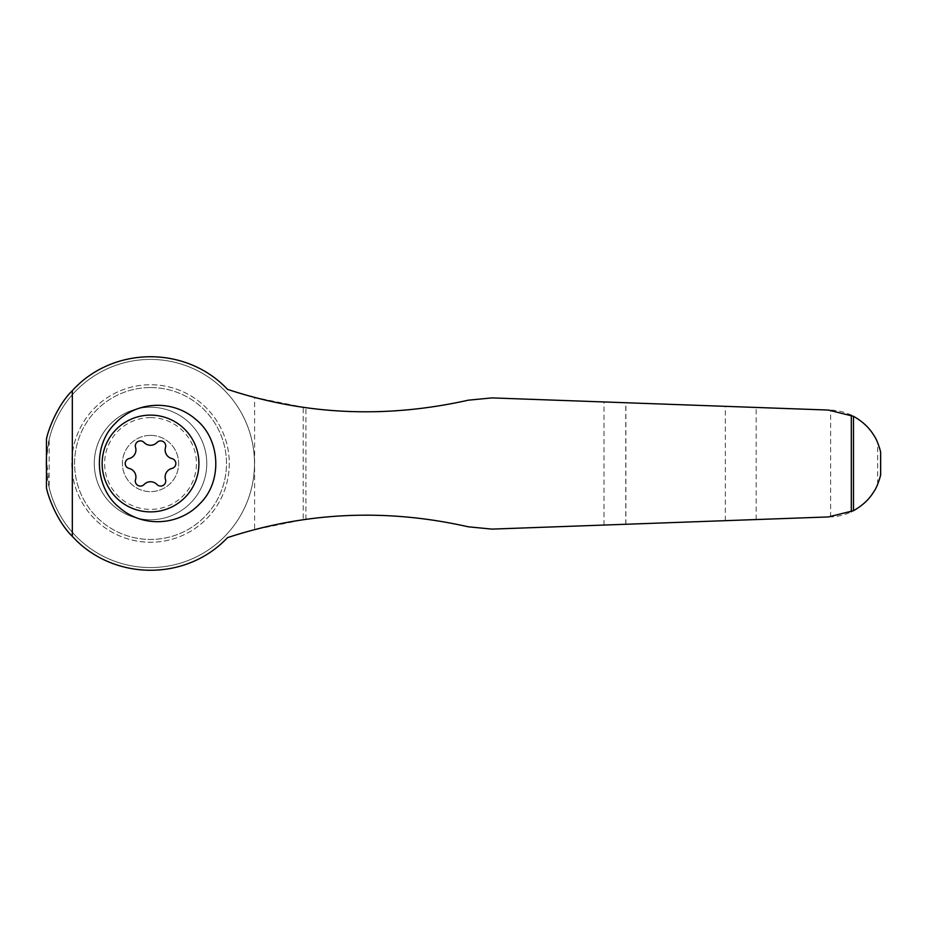 <?xml version="1.0" encoding="UTF-8"?>
<svg xmlns="http://www.w3.org/2000/svg" width="927" height="927" viewBox="0 0 927 927"><rect width="100%" height="100%" fill="white"/><g stroke="black" fill="none" stroke-linecap="round" stroke-linejoin="round"><path stroke-width="0.7" stroke-dasharray="4.63 3.48" d="M880.65 452.225L877.66 442.747C874.08 432.77 858.529 411.125 830.638 410.105L491.97 397.903L468.239 400.197C413.512 412.712 359.398 415.192 305.922 407.625L303.21 407.243L303.21 519.757L254.601 529.618L254.601 397.382L303.21 407.243M303.21 519.757L305.922 519.375C359.398 511.808 413.512 514.288 468.239 526.803L491.97 529.108L830.638 516.895C858.425 515.91 874.091 494.265 877.66 484.253L880.65 474.775M46.466 468.344L46.466 458.668L49.166 487.532L49.166 439.468L46.466 458.668A104.067 104.067 0 0 1 203.847 374.184A104.067 104.067 0 0 1 203.847 552.816A104.067 104.067 0 0 1 46.466 468.344L46.466 487.857A106.883 106.883 0 0 0 227.532 537.637A444.415 444.415 0 0 1 254.601 529.618M46.466 458.668L46.466 439.143A106.883 106.883 0 0 1 227.532 389.363A444.415 444.415 0 0 0 254.601 397.382M129.108 458.575A5.064 5.064 0 0 0 129.108 468.425A8.864 8.864 0 0 1 135.551 479.583A5.064 5.064 0 0 0 144.091 484.508A8.864 8.864 0 0 1 156.976 484.508A5.064 5.064 0 0 0 165.504 479.583A8.864 8.864 0 0 1 171.958 468.425A5.064 5.064 0 0 0 171.958 458.575A8.864 8.864 0 0 1 165.504 447.417A5.064 5.064 0 0 0 156.976 442.492A8.864 8.864 0 0 1 144.091 442.492A5.064 5.064 0 0 0 135.551 447.417A8.864 8.864 0 0 1 129.108 458.575M150.533 417.59A45.91 45.91 0 0 1 190.29 486.455A45.91 45.91 0 0 1 110.776 486.455A45.91 45.91 0 0 1 150.533 417.59M150.533 407.243A56.257 56.257 0 0 1 199.247 491.623A56.257 56.257 0 0 1 101.819 491.623A56.257 56.257 0 0 1 150.533 407.243A56.257 56.257 0 0 1 199.247 491.623A56.257 56.257 0 0 1 101.819 491.623A56.257 56.257 0 0 1 150.533 407.243M150.533 387.556A75.944 75.944 0 0 1 216.304 501.472A75.944 75.944 0 0 1 84.763 501.472A75.944 75.944 0 0 1 150.533 387.556A75.944 75.944 0 0 1 216.304 501.472A75.944 75.944 0 0 1 84.763 501.472A75.944 75.944 0 0 1 150.533 387.556M150.533 435.377A28.123 28.123 0 0 1 174.89 477.567A28.123 28.123 0 0 1 126.176 477.567A28.123 28.123 0 0 1 150.533 435.377A28.123 28.123 0 0 1 174.89 477.567A28.123 28.123 0 0 1 126.176 477.567A28.123 28.123 0 0 1 150.533 435.377M150.533 415.122A48.378 48.378 0 0 1 192.434 487.695A48.378 48.378 0 0 1 108.633 487.695A48.378 48.378 0 0 1 150.533 415.122A48.378 48.378 0 0 1 192.434 487.695A48.378 48.378 0 0 1 108.633 487.695A48.378 48.378 0 0 1 150.533 415.122A48.378 48.378 0 0 1 197.022 476.907A48.378 48.378 0 0 1 124.774 504.45A48.378 48.378 0 0 1 150.533 415.122M71.773 463.5A78.76 78.76 0 0 0 150.533 542.26A78.76 78.76 0 0 0 229.293 463.5A78.76 78.76 0 0 0 150.533 384.74A78.76 78.76 0 0 1 218.737 502.874A78.76 78.76 0 0 1 82.329 502.874A78.76 78.76 0 0 1 150.533 384.74A78.76 78.76 0 0 0 71.773 463.5M49.166 487.532A104.067 104.067 0 0 0 209.293 549.317A104.067 104.067 0 0 0 209.293 377.683A104.067 104.067 0 0 0 49.166 439.468M830.638 516.895L830.638 410.105M877.66 484.253L877.66 442.747M880.441 475.702L880.441 451.298M603.975 525.053L603.975 401.947M305.922 519.375L305.922 407.625M725.331 520.673L725.331 406.327M625.887 524.265L625.887 402.735M625.771 524.265L625.771 402.735M756.177 519.549L756.177 407.451"/><path stroke-width="1.39" d="M880.441 475.702C881.276 472.619 878.066 486.13 873.79 491.716C869.294 499.271 862.516 505.597 853.477 510.696L853.477 416.304C862.481 421.368 869.259 427.706 873.802 435.296C878.054 440.846 881.299 454.45 880.441 451.298M853.477 416.304L828.414 410.058L491.97 397.903L468.239 400.197C385.481 418.68 305.238 415.076 227.532 389.363C185.724 345.076 112.515 346.269 72.329 390.638C57.254 405.273 47.891 430.812 46.466 439.143L46.466 487.857C47.961 496.293 57.15 521.553 72.329 536.362C112.387 580.522 185.539 582.133 227.532 537.637C306.037 511.889 386.269 508.286 468.239 526.803L491.97 529.108L828.414 516.942L853.477 510.696M114.994 423.674C92.491 445.516 94.774 487.996 119.143 507.324C141.958 527.718 178.83 526.351 200.058 503.5C222.689 481.507 220.545 439.131 195.945 419.56C172.781 399.062 135.979 400.893 114.994 423.674M129.108 468.425A5.064 5.064 0 0 1 129.108 458.575A8.864 8.864 0 0 0 135.551 447.417A5.064 5.064 0 0 1 144.091 442.492A8.864 8.864 0 0 0 156.976 442.492A5.064 5.064 0 0 1 165.504 447.417A8.864 8.864 0 0 0 171.958 458.575A5.064 5.064 0 0 1 171.958 468.425A8.864 8.864 0 0 0 165.504 479.583A5.064 5.064 0 0 1 156.976 484.508A8.864 8.864 0 0 0 144.091 484.508A5.064 5.064 0 0 1 135.551 479.583A8.864 8.864 0 0 0 129.108 468.425M150.533 415.122A48.378 48.378 0 0 1 192.434 487.695A48.378 48.378 0 0 1 108.633 487.695A48.378 48.378 0 0 1 150.533 415.122M46.466 458.668A104.067 104.067 0 0 0 46.466 468.344M72.329 536.362L72.329 390.638M851.31 511.785L851.31 415.215M880.65 452.225L880.65 474.775"/></g></svg>
